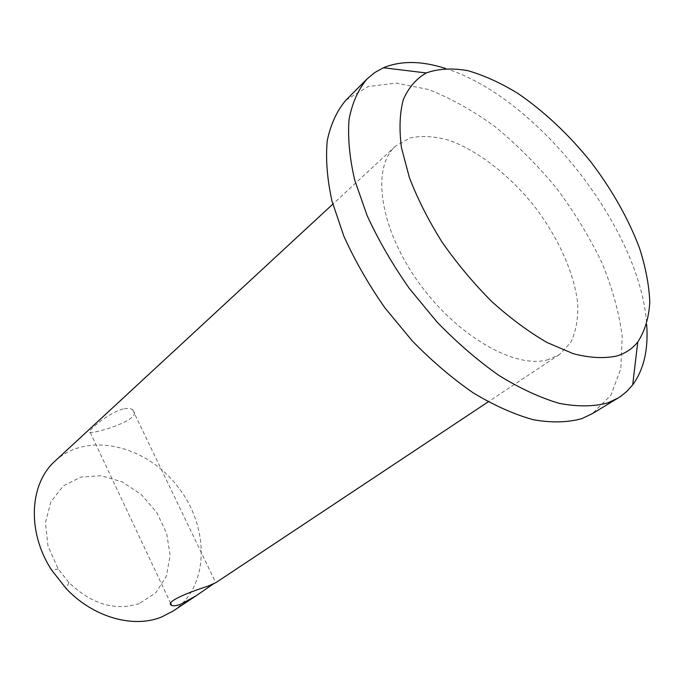 <?xml version="1.0" encoding="UTF-8"?>
<svg xmlns="http://www.w3.org/2000/svg" width="684" height="684" viewBox="0 0 684 684"><rect width="100%" height="100%" fill="white"/><g stroke="black" fill="none" stroke-linecap="round" stroke-linejoin="round"><path stroke-width="0.51" stroke-dasharray="3.42 2.56" d="M445.318 68.417C536.897 96.718 640.797 228.866 646.679 324.541M345.907 100.18L368.24 86.509L396.275 83.123L427.996 89.399C450.329 97.966 472.687 110.398 495.088 126.685C517.036 144.769 537.513 165.28 556.511 188.211C574.312 212.091 589.411 236.826 601.8 262.417C612.351 288.032 619.148 312.699 622.201 336.417L620.816 368.727L610.906 395.172L592.353 413.64M548.474 359.562C515.77 369.693 456.732 336.229 418.146 281.765C379.304 227.439 371.301 167.383 395.48 146.188L410.041 137.92C421.712 135.5 434.673 136.27 448.935 140.237C478.031 150.625 509.152 174.942 534.05 205.867C558.229 237.365 574.509 273.352 577.741 304.072C578.228 318.864 575.919 331.646 570.815 342.419L559.341 354.611L548.474 359.562M215.982 582.571L213.34 583.939M55.216 460.922C87.646 431.057 145.812 445.284 177.455 486.221C209.766 526.637 209.86 586.513 173.189 610.983M123.146 408.998C107.046 413.162 84.944 433.357 90.203 432.373C96.085 433.519 144.769 418.83 132.628 409.75C130.695 408.314 127.532 408.066 123.146 408.998M139.288 603.544C115.177 611.248 91.707 604.246 68.887 582.52L58.251 568.994L47.983 546.071L45.469 522.644L50.864 501.791L63.193 486.033L80.695 477.09L101.121 475.731L122.085 481.835L141.28 494.523L156.687 512.35L166.674 533.392L170.102 555.425L166.426 576.022L155.824 592.78L139.288 603.544M395.48 146.188L332.792 204.174M559.341 354.611L488.196 401.85M68.887 582.52L66.245 588.659M58.251 568.994L51.668 570.114M90.203 432.373L170.726 603.459M132.628 409.75L215.776 582.7"/><path stroke-width="1.03" d="M616.806 356.005C604.254 358.69 589.779 357.929 573.38 353.731L547.097 342.53C528.612 331.817 510.11 318.111 491.608 301.405C473.559 283.279 457.066 263.545 442.12 242.196C428.492 220.445 417.582 198.907 409.391 177.601L401.448 147.633C399.063 129.165 399.695 113.142 403.338 99.556C408.579 87.646 416.197 78.771 426.217 72.957C438.376 68.656 452.244 67.896 467.805 70.666C483.981 75.317 500.671 82.901 517.882 93.409C544.028 111.321 568.242 134.013 590.523 161.475C611.949 189.605 628.288 218.487 639.523 248.13C645.67 267.333 649.099 285.339 649.8 302.157C648.825 317.932 644.807 331.227 637.762 342.034C632.435 348.678 625.45 353.329 616.806 356.005M646.679 324.541C648.5 349.413 643.849 369.505 632.709 384.827L627.057 391.162L621.628 395.685L618.071 398.045L607.7 402.919C593.729 406.672 577.647 406.835 559.469 403.415C540.334 397.814 520.208 388.529 499.106 375.567C477.834 360.605 457.151 342.769 437.05 322.053L409.263 288.392C392.488 264.443 378.449 240.187 367.137 215.631L354.722 180.174C349.524 157.671 347.634 137.364 349.062 119.255C352.286 102.745 358.313 89.279 367.137 78.874L374.772 72.538L383.433 67.759C400.952 60.551 421.575 60.773 445.318 68.417M618.071 398.045L592.353 413.64L581.853 418.625C567.746 422.541 551.612 422.926 533.443 419.771C514.342 414.478 494.335 405.552 473.414 392.992C452.363 378.457 431.955 361.067 412.17 340.82L384.904 307.851C368.505 284.347 354.834 260.484 343.898 236.271L332.014 201.25C327.14 178.96 325.55 158.791 327.234 140.742C330.705 124.24 336.93 110.722 345.907 100.18L367.137 78.874M213.34 583.939L195.863 595.926L181.089 604.075C176.54 605.768 173.394 606.212 171.641 605.4C163.989 601.74 191.742 591.335 208.004 586.154L215.982 582.571L488.196 401.85M195.863 595.926L173.189 610.983L161.8 616.908C133.662 628.579 93.494 617.566 66.245 588.659L51.668 570.114C26.608 531.853 29.523 483.451 55.216 460.922L332.792 204.174M426.217 72.957L383.433 67.759M637.762 342.034L632.709 384.827M170.726 603.459L171.641 605.4"/></g></svg>
